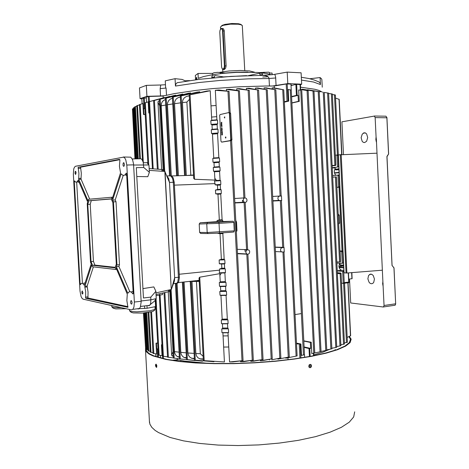 <?xml version="1.0" encoding="UTF-8"?>
<svg xmlns="http://www.w3.org/2000/svg" width="469" height="469" viewBox="0 0 469 469"><rect width="100%" height="100%" fill="white"/><g stroke="black" fill="none" stroke-linecap="round" stroke-linejoin="round"><path stroke-width="0.7" d="M308.96 367.039L309.98 366.019L309.522 364.595M172.387 360.356L178.431 360.022M364.63 142.558L363.305 142.33L362.162 141.321L361.148 137.734L362.226 134.105L364.161 132.774L365.486 132.973L366.635 133.97L367.678 137.546L366.617 141.204L364.63 142.558M371.366 283.774L370.123 283.311L369.027 282.209L367.884 278.821L368.552 275.491L370.481 274.084L372.146 274.523L373.242 275.608L374.42 278.996L373.758 282.35L372.726 283.452L371.366 283.774M382.651 283.815L382.903 281.418L383.132 286.272L382.651 283.815L383.202 283.821M376.302 141.89L375.821 139.492L376.068 136.995L376.373 139.44L382.376 270.203L346.908 273.005L343.929 272.823M376.836 153.199L338.202 154.881L343.929 272.829M349.54 279.102L350.695 302.974L383.413 306.996L384.047 305.618L383.132 286.272M394.558 305.296L395.39 304.914L395.666 303.765L393.983 267.934L392.014 265.407L386.902 156.675L388.631 153.92L386.925 117.649L385.911 116.189L374.18 116.013M376.068 136.995L375.153 117.572L374.391 116.089L341.93 121.829L343.507 154.453M340.048 265.202L340.324 265.507M229.153 112.595L230.232 112.666L230.637 113.504L231.944 139.868L231.416 140.606L221.737 142.113M224.727 117.989L224.751 116.91L224.727 117.989M228.978 112.589L229.675 113.609L228.907 112.589M230.766 139.328L229.423 113.475L228.802 112.578L220.172 114.565L219.685 115.204L220.946 141.204L221.614 142.113L230.215 140.606L230.766 139.328L230.918 140.061L230.431 140.606L231.012 139.328L229.675 113.609L231.012 139.328L231.985 139.328M225.782 138.05L225.782 136.977L225.782 138.05M224.645 118.024L224.651 116.863L224.305 117.461L224.645 118.024M225.695 138.091L225.97 137.382L225.618 136.936L225.355 137.64L225.695 138.091M221.186 123.992L221.603 123.382L221.825 124.25L221.204 124.385L221.556 123.37M221.468 129.362L222.06 128.758L222.107 129.737L221.491 129.866L221.614 128.946M222.136 131.431L221.972 130.974L222.183 131.701L221.679 131.906L221.726 131.05L221.731 131.789L222.2 131.431L221.96 131.138M222.03 128.101L221.544 128.653L221.52 127.726L222.03 128.101M221.245 125.141L221.661 124.531L221.884 125.405L221.262 125.534L221.614 124.52M221.89 132L221.737 131.103M221.966 131.836L222.2 131.431M221.796 129.215L222.066 128.846M221.802 129.338L221.567 129.145L221.556 129.684L221.649 129.11M221.726 128.711L221.767 127.615M221.72 128.553L221.773 127.779M221.468 128.213L221.837 128.5L221.872 127.838L221.468 128.213M221.374 126.19L221.667 126.325L221.644 125.932L221.374 126.19M221.855 125.018L221.462 124.707L221.327 125.358L221.866 125.258L221.62 124.684M221.796 123.869L221.38 123.57L221.268 124.203L221.808 124.103L221.561 123.535M221.198 122.825L221.491 122.96L221.474 122.567L221.198 122.825M156.113 364.19L156.904 365.855L156.435 367.415L155.544 365.908L155.585 364.665L156.113 364.19M156.318 364.325L156.183 365.738L156.74 367.157M310.226 367.725L309.282 367.456L308.772 366.248L309.212 364.894L310.343 364.337L311.158 364.8L311.486 366.113L311.07 367.18L310.226 367.725M309.534 367.632L310.425 367.262L310.976 366.289L310.941 365.152L310.285 364.337M149.394 420.957L149.916 424.205L151.821 427.353L155.145 430.407L158.575 432.606L170.083 437.43L183.49 440.872L199.735 443.463L218.232 445.058L238.24 445.55L258.888 444.893L279.248 443.117L298.413 440.309L315.567 436.61L330.047 432.213L341.385 427.329L349.294 422.176L353.696 416.959L354.652 411.858M145.583 348.133L145.49 349.962L146.639 352.049L149.201 354.066L153.181 355.983L165.844 359.442L179.211 361.488L195.432 362.924L213.934 363.657L233.967 363.627L254.661 362.83L275.086 361.288L294.327 359.078L311.574 356.317L326.154 353.139L337.586 349.698L345.6 346.128L350.091 342.587L351.134 339.187L349.37 336.402M146.187 348.356L146.322 350.419L147.823 352.483L149.863 353.978L153.838 355.883L166.431 359.318L179.721 361.353L195.837 362.772L214.21 363.498L234.107 363.463L254.649 362.666L274.928 361.136L294.034 358.943L311.158 356.206L325.633 353.051L336.988 349.628L344.944 346.087L349.405 342.569L350.443 339.187L348.901 336.625M197.05 79.595L196.493 77.268L196.124 79.712M212.516 73.399L213.987 72.73L217.722 72.343L225.202 73.035L236.728 72.191L247.843 72.103M219.598 72.367L228.913 71.018L240.11 70.45L249.543 70.907L254.585 72.255M271.399 74.806L266.955 73.51L257.856 72.431L236.822 72.337L223.25 73.328L213.307 74.6L203.775 76.5L198.281 78.305L198.029 73.469L195.339 75.427L195.567 79.789M223.361 76.887L246.612 75.656M259.908 72.589L268.655 72.185L269.47 72.484L269.575 74.131M291.003 85L292.216 85.352M291.02 85.323L291.736 85.082M164.162 95.735L160.539 95.981L160.146 88.67L166.085 88.043L165.633 87.556L165.276 80.867L175.054 78.692L175.453 86.062L198.932 82.532L219.48 80.48L248.277 78.833L269.042 78.516L268.667 77.414L267.365 76.283L265.19 75.544L262.306 75.333L273.239 74.594L287.221 72.132L301.098 72.818L301.661 84.18L287.796 83.623L272.471 85.991M223.66 76.916L244.466 75.738M223.584 76.922L214.708 75.491L214.374 77.127L211.836 77.367L212.035 75.802L213.436 75.615M185.126 80.803L189.675 80.615M301.461 80.093L313.509 82.04L320.444 84.543L320.075 83.142L319.155 82.034L314.259 80L308.795 78.505L301.321 77.256M175.453 86.062L175.857 83.939L177.153 82.732L199.325 79.308L231.053 76.412L263.209 75.333M263.097 75.333L262.306 75.333M320.444 84.543L320.104 77.543L321.47 78.798L321.834 79.519L322.244 87.175M140.043 98.672L139.457 87.914L146.31 85.381L146.908 96.338L140.043 98.672L141.837 98.853M259.545 73.205L262.083 73.205L262.587 74.77L260.09 74.788L259.463 73.205L248.453 75.597M268.045 76.74L262.746 77.063M160.146 88.67L160.72 85.036L165.481 84.719M274.852 74.342L275.625 77.156L276.083 85.581M223.76 69.494L222.845 69.453L222.148 68.714M223.045 28.597L222.488 28.462M220.518 27.243L221.175 26.264L223.25 25.355L230.408 24.124L238.158 24.189L240.878 24.728L242.303 25.508L244.748 70.532M221.18 26.258L222.265 25.314L224.997 24.4L231.868 23.497L238.528 23.767L240.697 24.312L241.699 25.056M222.189 28.533L223.525 28.972L224.252 30.626L226.105 65.924L225.636 68.111L224.317 69.518M223.133 69.119L224.076 67.982L224.387 65.9L222.529 30.497L222.048 29.148L221.227 28.726L220.096 30.004L219.797 32.109L221.62 67.079L222.183 68.755L223.133 69.119M220.647 29.066L221.415 28.421L222.118 28.545L223.004 30.52L224.862 66.182L224.458 68.322L223.613 69.4L224.493 69.441M173.266 356.334L172.023 355.883L171.672 355.004L173.014 351.65M277.912 198.446L278.228 199.601L279.108 200.48L281.67 200.568L281.435 195.954L278.879 196.306L278.14 197.197L277.912 198.446M280.515 250.036L280.861 251.22L281.658 251.994L284.261 252L284.026 247.403L281.488 247.861L280.743 248.781L280.515 250.036M234.629 198.534L243.892 197.895L238.363 90.869L239.424 90.775L229.529 89.21L226.398 89.421L238.363 90.869M247.075 200.052L246.372 198.399L244.865 197.836L243.593 198.633L243.159 200.421L243.833 201.899L245.346 202.467L246.624 201.676L247.075 200.052M237.267 249.338L247.474 249.696M249.737 251.806L249.15 250.294L247.667 249.666L246.319 250.469L245.838 252.316L246.606 253.87L247.89 254.304L249.25 253.506L249.737 251.806M211.894 222.265L222.57 221.638L211.894 222.265M313.878 91.168L302.259 89.186L313.878 91.168M227.553 323.792L222.441 323.856M223.367 232.782L222.816 233.292L224.194 259.568L224.78 259.808L224.979 263.566L224.411 263.725L224.663 268.579L225.255 268.825L225.448 272.583L224.88 272.735L225.372 282.08L225.958 282.344L226.158 286.096L225.589 286.231L225.841 291.079L226.433 291.349L226.627 295.101L226.058 295.224L227.33 319.53L227.922 319.835L228.122 323.581L227.547 323.674L227.799 328.505L228.391 328.822L221.761 328.892L221.96 332.627L222.904 332.691L224.44 361.939L203.347 360.597L224.44 361.939M228.122 323.581L221.491 323.663L222.435 323.733L222.687 328.558L221.761 328.892M228.022 332.756L222.91 332.797M228.391 328.822L228.591 332.562L228.016 332.644L228.772 347.013L223.654 347.037M228.591 332.562L221.96 332.627M216.713 116.681L211.583 117.098M215.33 90.277L229.065 91.355L218.824 89.984L215.33 90.277L216.121 105.449L210.991 105.883L211.759 120.439L210.821 120.633L211.021 124.42L211.976 124.625L212.234 129.508L211.296 129.714L211.496 133.495L212.451 133.694L213.741 158.211L212.809 158.434L213.008 162.204L213.958 162.385L214.216 167.263L213.284 167.492L213.483 171.261L214.433 171.437L214.89 180.067L194.553 179.264L193.685 178.39L189.218 94.955L206.806 91.068L210.2 90.74L210.991 105.883M217.129 124.643L212 125.047M216.121 105.449L216.889 120.029L217.469 120.099L217.669 123.892L217.106 124.221L217.364 129.116L217.944 129.204L211.296 129.714M217.669 123.892L211.021 124.42M217.604 133.718L212.475 134.105M217.944 129.204L218.144 132.991L217.581 133.307L218.865 157.865L219.451 157.983L212.809 158.434M218.144 132.991L211.496 133.495M148.046 349.862L146.744 349.587L144.728 312.887M226.627 295.101L219.996 295.247L220.94 295.341L222.218 319.6L221.292 319.928L221.491 323.663M226.07 295.394L220.952 295.499M227.307 319.061L222.189 319.125M190.842 281.576L189.007 281.441M220.764 194.066L217.95 194.225L219.299 219.902L217.065 220.553L217.124 221.679L200.134 222.798L218.959 222.189L233.128 221.251L217.124 221.679M222.107 219.768L219.299 219.902M222.828 233.55L220.02 233.668L221.362 259.281L219.134 259.996L219.334 263.748L221.614 264.029L221.831 268.268L219.609 269.001L219.31 272.765L221.356 273.034L219.891 275.367M224.17 259.187L221.362 259.281M224.78 259.808L219.134 259.996M223.385 233.093L217.733 233.333L220.02 233.668M219.451 157.983L219.65 161.764L219.087 162.045L219.34 166.929L219.926 167.058L220.125 170.839L219.562 171.109L220.055 180.524L220.641 180.665L220.84 184.446L220.272 184.698L220.53 189.576L221.116 189.734L221.309 193.509L220.747 193.75L222.124 220.096L222.716 220.289L217.065 220.553M221.309 193.509L215.658 193.82L217.95 194.225M135.172 158.862L132.428 108.955L133.495 108.591M146.68 348.42L145.583 348.162L143.649 312.981M189.453 99.299L186.914 102.084L182.441 102.635L182.875 99.973L184.294 97.851L186.351 96.497L189.259 95.729M199.735 91.824L180.331 96.092L196.916 92.153L199.735 91.824L199.771 92.563M175.828 95.207L159.36 99.457L174.075 95.518L175.828 95.207L175.852 95.635M165.756 105.044L161.178 105.836L161.488 103.385L162.28 101.785L163.458 100.518L165.457 99.481M165.68 98.279L182.763 94.064L165.68 98.279M172.791 103.948L167.462 104.769L167.632 102.834L168.676 100.583L170.435 98.994L172.481 98.22M180.694 102.858L174.521 103.696L174.908 101.099L176.227 98.982L178.191 97.605L180.377 96.966M190.672 92.938L172.428 97.23L188.286 93.261L190.672 92.938L190.707 93.583M153.621 100.653L169.784 96.35L153.621 100.647L157.344 169.162M239.565 88.641L236.716 88.788L249.25 90.347L239.565 88.641M249.021 88.242L246.395 88.342L258.571 90.06L249.021 88.242M255.511 88.049L267.283 89.843L257.927 87.996L255.511 88.049L255.587 89.462M275.825 89.802L264.076 87.902L266.345 87.885L275.825 89.802L281.177 195.966M272.143 87.879L274.254 87.891L283.774 89.843L272.143 87.879L272.202 89.057M274.33 87.908L274.236 86.009L265.982 85.991L239.518 86.736L212.65 88.606L195.895 90.382L174.304 93.612L163.083 95.998L163.183 97.816M164.531 97.493L148.773 101.791L164.537 97.669M219.58 171.461L214.456 171.789M214.796 178.261L216.502 180.465L214.491 181.034L215.183 184.774L217.475 185.196L217.698 189.453L215.464 190.051L215.658 193.82M220.037 180.254L216.502 180.465M220.125 170.839L213.483 171.261M219.328 166.683L214.204 167.017M219.926 167.058L213.284 167.492M219.105 162.409L213.981 162.749M219.65 161.764L213.008 162.204M218.853 157.625L213.729 157.977M217.352 128.922L212.223 129.321M216.877 119.847L211.748 120.257M217.469 120.099L210.821 120.633M203.282 359.336L200.193 358.937L198.047 357.841L196.511 355.989L195.843 353.515L200.316 353.732L203.118 356.241M195.274 360.18L213.999 361.74L194.453 360.133L195.274 360.18L191.071 281.558M208.166 363.346L184.692 361.124L177.329 359.793L177.264 358.527M285.803 358.187L297.123 355.912L285.803 358.187L285.779 357.706M277.859 359.154L289.297 356.956L277.859 359.154L277.83 358.568M271.791 359.787L280.878 357.935L271.791 359.787M262.986 360.555L260.389 360.749L272.272 358.762L262.986 360.555M253.623 361.183L250.798 361.335L263.05 359.506L253.623 361.183M243.663 361.646L240.556 361.746L253.319 360.128L243.663 361.646M233.029 361.91L229.552 361.939L243.048 360.602L233.029 361.91M202.544 361.177L186.521 359.535L202.544 361.177M194.946 360.567L179.445 358.82L194.946 360.567M179.363 357.249L177.346 356.546L175.811 355.215L174.802 353.356L174.474 351.615L179.088 352.166M190.027 360.022L186.216 359.594M179.445 358.791L173.36 358.04L169.755 291.454M186.011 358.029L183.983 357.425L182.3 356.112L181.169 354.195L180.805 352.354L186.164 352.852M194.377 358.779L191.792 358.328L189.892 357.202L188.497 355.361L187.899 352.987L194.09 353.415M226.158 286.096L219.521 286.26L220.471 286.36L220.723 291.196L219.797 291.507L219.996 295.247M226.433 291.349L219.797 291.507M225.818 290.645L220.7 290.768M225.595 286.412L220.477 286.536M203.347 360.597L199.008 278.053L199.759 277.197L219.803 273.644L220.254 282.215L219.328 282.52L219.521 286.26M225.958 282.344L219.328 282.52M225.349 281.664L220.231 281.799M224.891 272.935L221.356 273.034M227.776 328.019L222.664 328.071M227.922 319.835L221.292 319.928M228.186 335.874L223.074 335.915M164.056 292.732L167.55 357.114L173.354 357.882M193.492 175.3L191.545 175.324L193.486 175.213M179.316 276.182L174.316 183.232M225.448 272.583L219.31 272.765M224.645 268.18L221.831 268.268M225.255 268.825L219.609 269.001M224.979 263.566L219.334 263.748M224.422 263.941L221.614 264.029M220.512 189.294L217.698 189.453M221.116 189.734L215.464 190.051M220.84 184.446L215.183 184.774M220.289 185.032L217.475 185.196M220.641 180.665L214.491 181.034M149.382 112.959L148.796 112.953L148.192 101.908L144.575 102.916L147.864 163.165M145.208 114.512L143.508 114.495L142.916 103.602L140.167 104.364L143.362 162.772M159.706 105.865L157.977 102.318L158.229 101.333L159.431 100.712M189.218 94.961L210.2 90.74M142.447 160.146L139.404 104.605L140.167 104.364M139.422 104.927L136.749 105.707L139.662 158.786M137.552 158.821L134.691 106.803L136.772 106.176M136.256 158.844L133.454 107.829L134.726 107.413M246.559 249.619L244.126 202.532L234.858 202.942M247.227 254.227L237.496 253.729M332.228 93.988L328.617 93.442M335.786 165.199L332.134 165.522M332.703 177.159L336.261 176.895M336.836 261.954L340.4 262.007M335.329 155.479L335.347 155.901M335.781 164.736L335.798 165.17M336.39 177.335L336.414 177.757M336.842 186.58L336.865 187.014M335.089 168.629L334.356 170.593L334.344 172.322L335.048 174.351L335.986 175.277M340.875 344.779L344.393 344.041M341.508 282.526L341.086 273.363L340.682 272.999L337.762 273.339L340.957 273.685L337.399 273.521M339.773 187.172L336.877 187.36M342.874 251.026L339.972 250.991M335.288 94.961L332.363 94.527M339.081 99.317L335.564 98.127M291.601 96.55L296.402 95.359L295.857 84.379L296.643 84.273L297.194 95.266L298.073 95.295L298.372 101.351L299.263 101.386L298.689 89.901L300.717 90.277L313.767 353.145L311.797 353.562L313.767 353.145M300.717 90.277L298.689 89.901M296.643 84.273L300.365 84.578M274.236 86.009L286.459 83.969L290.956 84.045L291.255 89.966M287.216 83.939L288.072 101.111L288.752 101.122L288.171 89.544L291.272 89.978L288.171 89.544M143.508 114.495L145.202 114.377M144.886 108.632L143.608 108.609L144.018 108.468L143.45 98.033L144.264 97.992L144.874 108.427M141.89 98.725L143.45 98.033M148.796 112.953L149.165 112.859L148.274 96.467L163.083 95.998M146.562 102.359L146.275 97.071L148.274 96.467M322.297 92.076L318.984 90.4L314.951 89.268L300.529 87.187M307.488 89.778L319.237 91.719L307.5 90.007M157.684 342.968L156.013 343.208L157.695 343.161M329.566 349.346L322.889 352.16L313.82 354.863M304.387 354.816L301.473 355.379L304.387 354.816M155.696 306.568L158.346 355.092L162.022 355.637L161.43 344.762L162.016 344.885M151.522 311.791L153.809 353.556L156.599 353.937L156.013 343.208M153.809 353.556L153.035 353.38L150.766 311.985M344.445 342.909L347.295 342.294M167.539 356.827L162.632 356.135L159.313 295.23M300.647 89.462L308.11 90.728L300.635 89.303M320.896 351.65L313.738 353.169L313.861 355.684M320.989 351.469L326.629 350.273M326.729 349.915L331.747 348.848M320.579 91.807L312.12 90.505M331.823 348.309L336.619 347.3M336.701 346.573L340.799 345.712M328.482 93.126L324.278 92.475M347.177 337.422L350.531 335.734M148.093 312.477L150.273 352.166L152.994 352.624M150.221 351.275L148.104 350.894L146.006 312.753M134.955 158.868L132.481 109.893M145.513 346.814L143.432 312.999M158.006 348.819L156.746 349.012L158.018 349.112M304.129 347.429L309.007 348.502L310.66 348.385L310.367 342.423L311.234 342.264L303.801 340.84M296.519 343.883L300.905 343.988L296.478 343.115M288.072 101.111L287.034 101.181L286.178 84.01M340.002 251.595L340.025 252.029M340.453 260.811L340.471 261.221M341.596 282.514L341.526 282.93M343.812 270.414L341.151 270.156L339.603 268.719L338.888 266.175L339.626 263.238M332.234 167.644L337.633 167.075L338.565 166.302L338.049 155.632L337.105 154.987L335.317 155.192M336.877 187.295L338.665 187.16L339.732 186.398M339.216 175.746L338.02 175.095L332.621 175.582M336.889 263.074L342.323 263.402L343.244 262.658L342.728 252.052L341.678 251.378L342.886 251.261M348.772 282.66L348.203 272.899M341.543 283.217L343.314 283.376L344.217 282.643L348.643 282.092M343.894 272.026L342.698 271.375L337.275 270.965M348.766 279.196L352.113 278.668L351.856 272.612M199.102 280.802L197.168 280.954L199.108 280.89M199.137 281.4L192.519 281.464M193.474 175.007L186.861 175.47L191.545 175.324M187.518 96.127L189.271 95.91M179.322 97.218L180.383 97.071M172.053 98.326L172.486 98.255M203.276 359.272L201.523 359.184M194.377 358.75L193.31 358.668M301.403 313.585L295.048 314.582M227.6 319.67L221.837 319.735M176.766 283.323L177.827 282.971L178.66 281.834L179.387 277.695L174.263 182.253L173.131 177.687L171.918 176.268L170.751 176.027M147.97 164.062L148.034 163.3L147.295 162.936L148.978 165.117L149.365 172.275L147.811 176.69L136.79 176.543M148.96 305.401L148.573 305.706L149.095 305.694L149.922 305.102L150.737 303.238L150.848 297.129L155.866 291.308L156.253 298.413L154.84 300.77L155.509 300.195L155.38 299.621M175.682 283.622L176.836 283.27L177.698 282.092L178.449 277.83L173.313 182.277L172.645 178.712L171.232 176.362L170.212 175.857L166.864 175.951M173.806 282.713L174.445 280.779L174.644 277.947L169.491 182.412L168.67 178.431L166.976 176.162M149.365 172.275L143.749 167.486L143.174 162.01L141.726 159.196L140.817 158.757L132.217 158.915M162.62 293.049L162.479 294.62L156.101 295.628M76.125 172.809L75.708 171.396L75.14 171.76L75.058 173.407L75.579 174.497L76.125 172.809M124.42 164.402L123.957 162.86L123.154 163.136L122.995 165.135L123.599 166.348L124.209 165.926L124.42 164.402M82.949 292.668L82.163 290.985L81.811 292.04L82.069 293.653L82.679 294.069L82.949 292.668M132.07 302.599L131.637 300.981L131.003 300.658L130.564 302.007L130.91 303.742L131.736 304.164L132.07 302.599M119.437 166.296L119.871 160.193L119.501 159.325L78.153 167.24L78.933 173.296L78.669 179.205L88.043 200.984L88.559 199.249L111.329 197.279L112.132 199.026L120.562 172.832L119.437 166.296M119.812 159.712L80.521 167.216L81.319 173.231L81.043 179.099L89.726 199.149M84.748 286.758L85.634 291.507L85.657 298.307L127.926 307.342L126.894 300.559L127.292 294.098L115.966 267.74L115.362 269.452L92.375 266.738L91.666 264.991L84.748 286.758M93.401 266.861L87.128 286.137L88.061 292.017L87.967 297.997L128.002 306.667M83.072 299.146L82.175 298.536L81.084 296.572L80.023 291.208L73.352 174.181L73.78 168.899L74.489 167.116L75.503 166.266L123.628 157.097L124.76 157.994L125.739 159.765L126.8 165.035L134.374 302.054L133.958 307.025L132.815 309.341L131.431 309.892L83.072 299.146M123.347 157.021L130.804 157.179L132.545 159.642L133.542 163.921L141.151 301.93L140.378 307.148L139.334 308.69L138.021 309.036M84.045 285.211L84.367 285.222L91.226 263.912L90.523 262.177L87.216 203.781L87.726 202.051L78.217 180.207L76.599 182.23L75.497 182.007L74.489 180.852L74.266 181.597L80.099 283.856L80.41 284.607L81.301 283.475L82.345 283.305L84.379 285.175M127.638 292.908L127.996 293.16L128.952 291.976L130.077 291.583L131.578 292.304L132.868 293.969L133.219 293.231L126.618 173.905L126.231 173.131L125.153 174.703L123.98 175.429L122.685 175.177L121.102 173.911L112.624 200.105L113.434 201.863L116.951 264.95L116.341 266.679L127.638 292.908L128.201 292.844M126.694 175.336L124.989 174.867L126.665 174.82M131.302 291.917L133.114 291.36M83.459 283.399L84.203 283.006L85.012 283.212M79.144 182.083L78.294 182.154L77.455 181.55M111.815 306.773L114.483 307.57L121.283 307.641M129.573 310.742L131.384 311.522L136.954 311.815L150.01 310.789L155.028 309.393L155.063 306.726M155.837 300.178L155.227 300.506L155.567 306.626L156.171 306.286L155.837 300.178L155.462 300.049M139.363 308.666L147.119 308.262L155.567 306.626M335.083 349.452L335.136 350.056M375.821 139.492L376.373 139.44M335.106 167.345L335.224 169.373L335.657 169.837M338.882 168.822L335.194 169.209M392.102 265.606L386.925 156.734L388.649 153.943L387.036 156.212M388.567 154.19L386.878 117.338L386.948 117.783L375.153 117.572M386.978 156.482L392.031 265.366M393.884 267.652L392.131 265.642L393.89 267.652M269.417 85.979L269.042 78.516L275.696 77.989M343.584 265.718L340.119 265.46L339.837 263.256M335.024 167.351L335.446 169.784L338.911 169.508M173.243 355.871L171.824 355.613M199.677 358.762L203.259 358.955M191.393 358.169L194.359 358.404M183.983 357.425L186.422 357.695M177.346 356.546L179.34 356.833M174.345 281.23L170.652 291.278L156.042 294.52M126.173 308.725L115.849 308.872L113.269 308.262L111.892 306.972M155.192 309.171L154.09 310.73L152.108 311.621L142.523 313.063L133.419 312.946L131.226 312.383L129.655 310.976M382.376 270.203L382.903 281.418M230.191 140.606L221.855 142.113L231.405 140.606M221.937 126.448L221.304 126.296L221.89 125.528L221.937 126.448M222.288 133.114L222.324 133.823L221.702 133.941L222.288 133.114M221.825 134.826L222.365 134.738L222.335 134.046L222.376 134.884L221.761 135.002L221.72 134.193L221.825 134.826L221.984 134.187L222.3 134.738L222.265 134.058M222.236 132.1L222.277 132.938L221.655 133.061L221.614 132.252L221.72 132.885L221.878 132.24L222.195 132.791L222.159 132.111M222.136 130.282L221.62 130.927L221.503 130.042L221.591 130.394L222.136 130.282L221.591 130.394M221.761 123.089L221.128 122.937L221.714 122.163L221.761 123.089M221.825 134.99L221.72 134.193M221.984 134.187L222.013 134.791M221.761 133.782L222.242 133.677M222.306 133.677L222.212 133.132M221.72 133.049L221.614 132.252M222.195 132.791L221.72 132.885M221.878 132.24L221.913 132.844M222.259 132.791L222.224 132.111M221.608 130.927L221.503 130.042M221.556 129.849L221.532 129.368M221.556 129.684L221.737 129.338M221.943 126.589L221.304 126.296M221.362 126.114L221.896 125.586M221.667 126.325L221.644 125.932M221.327 125.516L221.309 125.141M221.327 125.358L221.79 125.018M221.268 124.367L221.251 123.992M221.268 124.203L221.731 123.869M221.767 123.224L221.128 122.937M221.186 122.755L221.72 122.221M221.491 122.96L221.474 122.567M272.161 74.723L272.079 73.017L269.523 73.029M212.58 74.718L212.516 73.381L198.029 73.469M214.374 77.127L214.403 77.69M301.661 84.18L300.418 84.877M146.908 96.338L160.539 95.981M211.836 77.367L211.865 77.93M260.09 74.788L260.119 75.357M262.587 74.77L262.617 75.339M146.31 85.381L160.72 85.036M287.221 72.132L287.796 83.623M175.054 78.692L182.16 79.431L185.959 81.19M320.104 77.543L309.927 78.757M186.334 175.488L182.441 102.635M161.178 105.836L164.689 170.822M171.296 175.945L167.462 104.769M182.763 94.064L182.793 94.609M166.208 98.22L170.394 175.893M178.384 175.728L174.521 103.696M173.26 97.095L177.481 175.752M169.784 96.35L169.796 96.655M226.398 89.421L226.48 90.963M236.716 88.788L236.798 90.324M246.395 88.342L246.471 89.831M264.076 87.902L264.147 89.204M191.991 281.459L195.843 353.515M213.981 361.429L213.999 361.74M287.96 357.888L288.048 359.717M269.37 359.336L269.405 360.016M260.348 360.01L260.389 360.749M250.757 360.561L250.798 361.335M240.515 360.972L240.556 361.746M228.772 347.013L229.552 361.939M174.474 351.615L171.144 290.123M177.071 283.053L180.805 352.354M176.203 283.593L180.266 358.914M184.088 281.975L187.899 352.987M183.191 282.074L187.354 359.606M164.842 292.556L168.353 357.243M145.343 102.699L148.743 164.953L133.624 165.006M154.412 100.466L158.147 169.221M190.068 94.867L194.553 179.264M280.362 200.632L282.719 247.351L275.256 247.116M274.77 89.796L280.128 196.013M282.959 252.123L288.259 357.085M222.716 220.289L222.775 221.415M335.868 164.736L335.441 155.896M336.93 186.58L336.502 177.757M335.452 165.498L332.152 165.856M338.454 214.251L339.216 215.294L339.591 223.086L338.671 224.176M339.005 99.199L341.684 154.524M298.372 101.351L291.917 102.869M291.923 103.022L299.263 101.386M291.038 85.669L295.857 84.379M296.402 95.359L297.194 95.266M143.608 108.609L143.919 114.36M144.264 97.992L146.328 98.044M144.018 108.468L144.833 108.427M302.259 89.186L302.276 89.614M309.405 356.528L309.007 348.502M304.61 357.355L304.481 354.793M309.792 348.543L310.185 356.387M157.983 349.118L158.434 357.419M157.613 357.179L157.174 349.165M160.369 355.414L160.509 357.982M284.39 102.113L288.752 101.122M300.905 343.988L301.473 355.379M290.229 89.925L303.472 354.957M311.234 342.264L311.797 353.562M156.042 298.618L159.132 355.244M161.43 344.762L162.004 344.68M171.883 360.28L177.329 359.793M199.759 277.197L204.197 360.626M234.266 230.865L233.685 232.014L219.527 233.07L208.037 233.562L207.204 232.477L234.266 230.865L233.826 222.394L219.193 223.379L199.19 224.012L199.636 232.395L207.204 232.477L206.753 223.948L207.462 222.722M227.993 91.473L229.089 112.583M230.555 140.759L241.975 360.62M233.128 221.251L233.826 222.394M245.023 249.561L245.129 251.577M242.479 200.316L242.596 202.614M248.177 90.411L261.983 359.571M257.51 90.089L271.223 358.849M277.83 200.468L277.847 200.761M347.898 282.766L350.472 335.892M156.746 349.012L156.435 343.349M310.367 342.423L303.812 341.051M310.66 348.385L304.105 346.943M284.361 101.58L287.034 101.181M298.073 95.295L291.618 96.89M339.99 251.308L341.678 251.378L342.264 263.402M340.541 260.805L340.113 252.023M340.682 272.999L337.363 272.741M338.624 223.156L339.591 223.086M339.216 215.294L338.243 215.359M236.3 230.713L236.992 230.66L236.552 222.212L235.86 222.253M235.801 221.069L236.147 221.046L236.552 222.212M235.801 221.04L236.147 221.046M236.992 230.66L236.358 231.815M219.527 233.07L218.959 222.189M208.037 233.562L200.697 233.462L199.636 232.395M199.19 224.012L200.134 222.798M284.026 247.403L282.719 247.351M175.289 283.376L175.67 283.428M170.458 290.417L168.289 290.962L170.904 290.305L171.255 289.479L155.948 292.873M150.848 297.129L143.467 297.997L136.297 167.668L143.749 167.486M173.313 182.277L169.491 182.412L164.068 169.649L164.338 170.493L161.752 170.382L164.426 170.663L164.877 171.502L171.255 289.479L165.053 171.496L149.265 170.358M155.866 291.308L153.832 286.893L142.951 288.599M170.904 290.305L170.476 291.296M163.892 169.655L149.165 168.553M179.369 277.156L174.632 277.677L171.894 287.749M163.681 170.581L164.426 170.663M123.798 162.731L123.441 162.79M92.516 265.302L115.022 267.858L116.294 264.235L112.853 202.561L111.165 198.874L88.864 200.703L87.779 204.343L91.021 261.626L92.516 265.302L94.937 265.079L115.198 267.353M78.346 182.165L78.329 181.866M116.652 269.335L115.362 269.452M123.2 175.406L115.192 199.987L116.001 201.74L119.507 264.715L118.897 266.439L129.802 291.601M118.897 266.439L116.341 266.679M119.507 264.715L116.951 264.95M116.001 201.74L113.434 201.863M115.192 199.987L112.624 200.105M112.712 197.22L111.329 197.279M76.664 182.207L82.421 283.335M111.206 198.962L91.297 200.591L90.206 204.232L93.437 261.415L94.937 265.079M93.437 261.415L91.021 261.626M90.206 204.232L87.779 204.343M91.297 200.591L88.864 200.703M137.921 308.708L138.83 308.678M147.119 308.262L146.973 305.641M144.687 308.502L144.546 305.94M180.77 360.473L180.823 361.476M174.861 360.72L174.831 360.139M338.366 154.846L344.094 272.864M346.058 273.017L340.318 154.606M341.168 154.541L346.908 273.005M343.689 267.834L339.11 267.518M334.426 172.815L339.052 172.369M384.041 305.483L395.666 303.765L393.995 267.893L395.678 303.707M339.069 172.709L334.514 173.137M343.601 266.04L338.923 266.556M339.011 267.113L343.666 267.43M340.002 263.261L340.084 264.932L343.56 265.161M343.589 265.771L340.441 265.565M338.917 169.573L335.786 169.889L338.929 169.796M230.648 113.633L229.429 113.609M220.366 72.437L220.43 73.633M264.065 72.179L264.111 73.047M166.085 88.043L166.466 95.201M226.105 65.924L224.387 65.9M222.564 30.925L224.288 30.972M279.929 200.656L272.923 201.019M145.443 312.817L147.477 349.786M133.132 108.685L135.893 158.85M144.364 312.923L146.31 348.373M181.151 95.981L185.402 175.512M160.146 99.287L163.957 169.649M170.534 291.29L174.157 358.146M170.61 175.963L186.861 175.47M215.124 183.643L174.509 185.155M149.535 101.591L153.199 168.852M137.481 105.466L140.401 158.768M135.412 106.551L138.285 158.809M134.163 107.565L136.983 158.833M246.8 254.245L252.263 360.169M331.366 93.812L334.843 165.235M335.417 176.93L339.562 262.101M337.58 167.081L336.994 154.981M339.767 187.125L338.559 187.178L337.973 175.095M339.023 175.752L339.538 186.41M340.125 273.72L343.56 344.334M338.94 187.213L342.042 251.067M334.45 94.767L337.375 154.975M300.348 90.077L300.066 84.449M141.884 98.631L142.166 103.807M343.607 283.299L346.491 342.599M160.076 295.136L163.405 356.276M266.234 89.86L279.841 358.04M282.731 89.814L296.103 356.059M307.095 90.634L320.01 351.85M312.987 91.074L325.767 350.484M318.24 91.584L330.88 349.083M323.282 92.241L335.775 347.552M327.626 92.973L339.966 345.981M148.825 312.36L151.018 352.348M146.733 312.665L148.843 351.088M155.843 353.831L155.995 356.663M162.55 358.486L161.805 344.85M163.306 356.264L163.435 358.685M313.538 355.748L313.415 353.233M300.236 344.094L300.934 357.947M299.908 358.099L299.204 344.123M149.148 96.368L149.435 101.603M337.064 154.981L338.208 154.963M351.902 278.815L351.609 272.63M343.232 283.376L342.651 271.369L343.853 271.229M343.701 272.049L344.217 282.643M348.772 282.69L343.378 283.358M337.264 270.736L341.59 270.25M332.24 167.738L335.042 167.656M338.008 175.095L339.181 175.054M282.297 247.556L275.268 247.286M279.659 196.036L272.688 196.464M179.305 274.271L219.668 270.126M200.316 353.732L196.47 281.464M186.914 102.084L190.807 175.183M173.313 182.283L174.263 182.253M141.11 300.981L150.995 299.808L156.036 298.624M159.712 295.183L159.63 293.717M80.48 168.301L78.094 168.359M81.096 179.252L78.71 179.328M87.187 286.94L84.819 287.186M88.055 298.055L85.686 298.319M133.618 164.883L126.8 165.035M141.128 301.25L134.374 302.054M87.779 296.889L85.411 297.153M87.158 286.02L84.789 286.266M121.547 174.034L121.043 174.046M126.466 173.296L126.055 173.307M133.161 293.752L132.721 293.805M81.02 178.326L78.634 178.402M80.621 167.134L78.235 167.187M80.99 283.768L80.099 283.856M75.046 181.573L74.266 181.597M78.399 180.36L78.088 180.366M363.381 133.044L365.621 133.044M369.496 274.459L371.53 274.213M395.103 305.213L383.49 306.943M386.948 117.783L388.649 153.943M231.569 140.542L230.349 140.542M155.796 364.266L156.148 364.208M350.49 340.119L350.443 339.187M149.482 422.61L145.49 349.962M310.531 364.501L310.988 364.618M291.847 85.106L292.14 85.376M222.839 71.78L222.716 69.383M220.618 29.096L220.512 27.108M222.159 28.574L223.144 28.65M222.464 69.019L222.687 69.365M171.672 354.892L168.248 291.794M278.985 200.41L272.905 200.732M281.435 251.859L275.485 251.583M246.911 249.918L244.589 249.813M217.792 171.572L217.299 171.015M148.773 101.791L152.425 168.799M159.36 99.457L163.159 169.596M165.393 98.373L169.573 175.869M172.428 97.23L176.649 175.781M180.331 96.092L184.581 175.541M239.424 90.781L244.947 197.83M245.187 202.479L247.62 249.672M247.861 254.309L253.319 360.128M332.339 93.993L335.804 165.194M336.373 176.883L340.512 262.03M341.074 273.65L344.504 344.041M335.405 94.961L338.313 154.858M339.198 99.293L341.872 154.512M344.545 283.182L347.418 342.3M175.377 283.387L179.445 358.82M182.365 282.162L186.521 359.535M190.25 281.558L194.453 360.133M229.065 91.361L230.173 112.63M231.616 140.501L243.042 360.602M249.25 90.347L263.05 359.506M258.577 90.054L272.272 358.762M267.283 89.843L280.878 357.935M281.412 200.58L283.774 247.392M284.009 252.023L289.297 356.95M283.774 89.843L297.123 355.912M291.272 89.978L304.498 354.787M301.749 90.365L314.775 352.94M308.11 90.734L321.001 351.633M313.996 91.197L326.746 350.249M319.237 91.719L331.853 348.83M324.272 92.393L336.736 347.289M328.605 93.143L340.916 345.7M348.08 282.743L350.648 335.757M155.784 353.825L155.937 356.645M142.107 103.825L141.826 98.678M300.676 90.142L300.4 84.537M332.251 167.961L335.054 167.879M332.984 165.516L335.581 165.451M338.735 187.131L339.767 187.084M348.93 282.561L348.461 272.882M343.49 283.317L348.913 282.643M246.712 253.952L237.484 253.453M244.191 202.192L234.846 202.684M178.173 282.619L199.079 280.345M157.994 102.506L161.623 169.485M177.13 282.989L177.903 282.907M147.313 162.696L143.35 162.772M173.495 283.569L176.919 283.2M140.636 306.421L149.746 305.301M154.77 300.946L150.221 304.645M75.667 171.361L75.357 171.373M123.875 162.784L123.382 162.796M82.386 291.003L82.093 291.032M131.361 300.682L130.904 300.735M139.533 308.508L132.815 309.341M80.562 167.163L78.176 167.216M79.038 181.843L77.133 181.908M111.821 306.867L111.745 305.518M129.579 310.853L129.503 309.464"/></g></svg>

